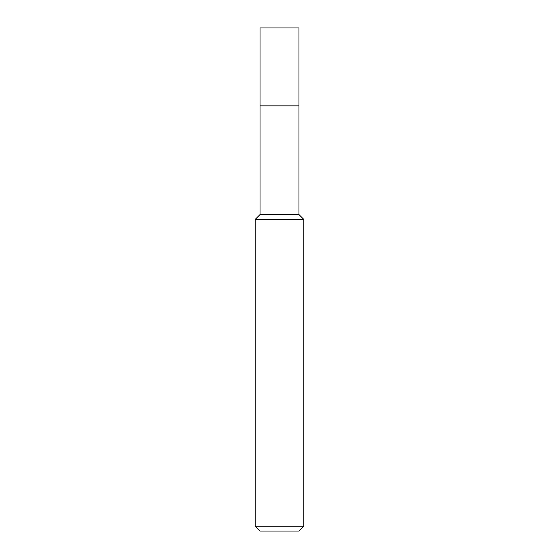 <?xml version="1.0" encoding="UTF-8"?>
<svg xmlns="http://www.w3.org/2000/svg" width="559" height="559" viewBox="0 0 559 559"><rect width="100%" height="100%" fill="white"/><g stroke="black" fill="none" stroke-linecap="round" stroke-linejoin="round"><path stroke-width="0.84" d="M260.026 105.847L260.026 214.586L298.974 214.586L298.974 27.95L260.026 27.95L260.026 105.847L298.974 105.847L260.026 105.847L260.026 27.95M298.974 214.586L303.844 219.449L255.156 219.449L260.026 214.586M303.844 526.18L298.974 531.05L260.026 531.05L255.156 526.18L303.844 526.18L303.844 219.449M255.156 526.18L255.156 219.449"/></g></svg>
